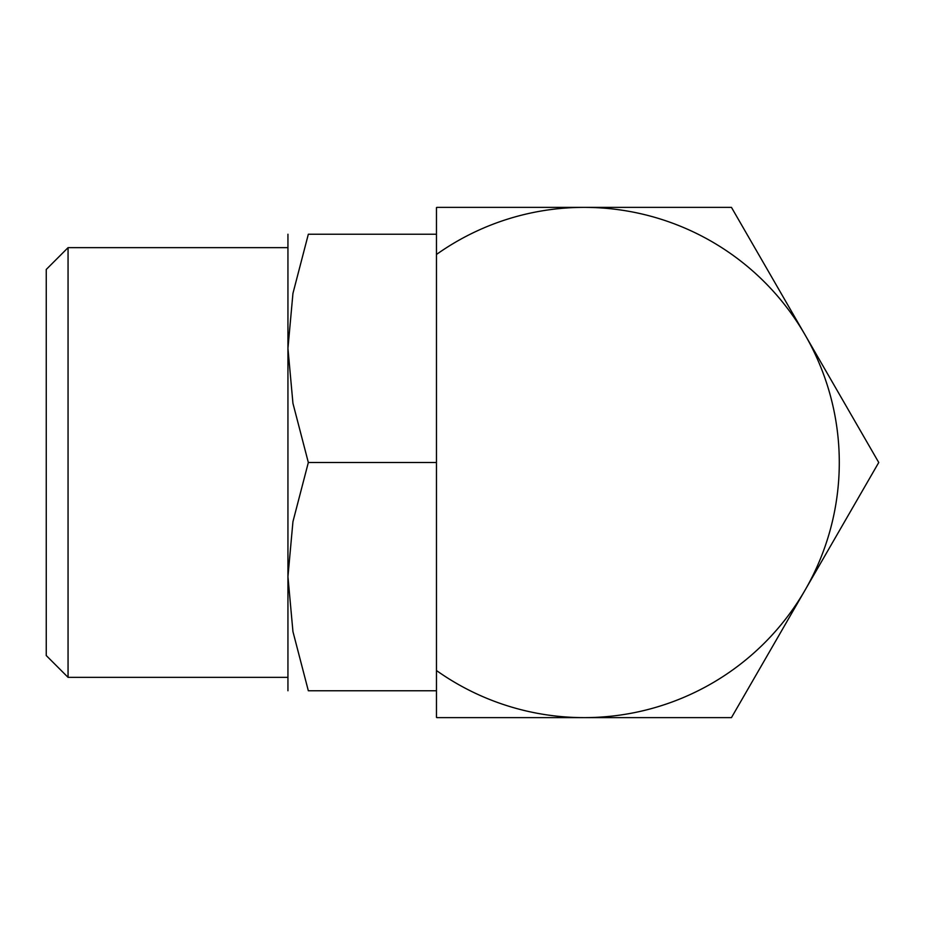 <?xml version="1.0" encoding="UTF-8"?>
<svg xmlns="http://www.w3.org/2000/svg" width="925" height="925" viewBox="0 0 925 925"><rect width="100%" height="100%" fill="white"/><g stroke="black" fill="none" stroke-linecap="round" stroke-linejoin="round"><path stroke-width="1.39" d="M839.287 462.5A255.127 255.127 0 0 1 805.108 590.058L878.75 462.5L731.455 207.373L584.161 207.373A255.127 255.127 0 0 1 839.287 462.5M68.057 462.5L68.057 247.657L46.25 269.464L46.25 655.536L68.057 677.343L68.057 462.5M287.941 690.767L287.941 348.367L292.947 293.387L308.337 234.233L436.461 234.233M436.461 690.767L308.337 690.767L292.947 631.613L287.941 576.633L292.947 521.654L308.337 462.5L292.947 403.346L287.941 348.367L287.941 234.233M436.461 462.5L308.337 462.5M308.372 234.233C281.038 234.233 281.038 234.233 308.372 234.233M308.372 690.767C281.038 690.767 281.038 690.767 308.372 690.767M436.461 207.616L436.461 717.384M436.461 254.479A255.127 255.127 0 0 1 584.161 207.373L436.866 207.373L436.461 208.09M436.461 716.91L436.866 717.627L584.161 717.627A255.127 255.127 0 0 1 436.461 670.521M584.161 717.627L731.455 717.627L805.108 590.058A255.127 255.127 0 0 1 584.161 717.627M287.941 247.657L68.057 247.657M287.941 677.343L68.057 677.343"/></g></svg>
